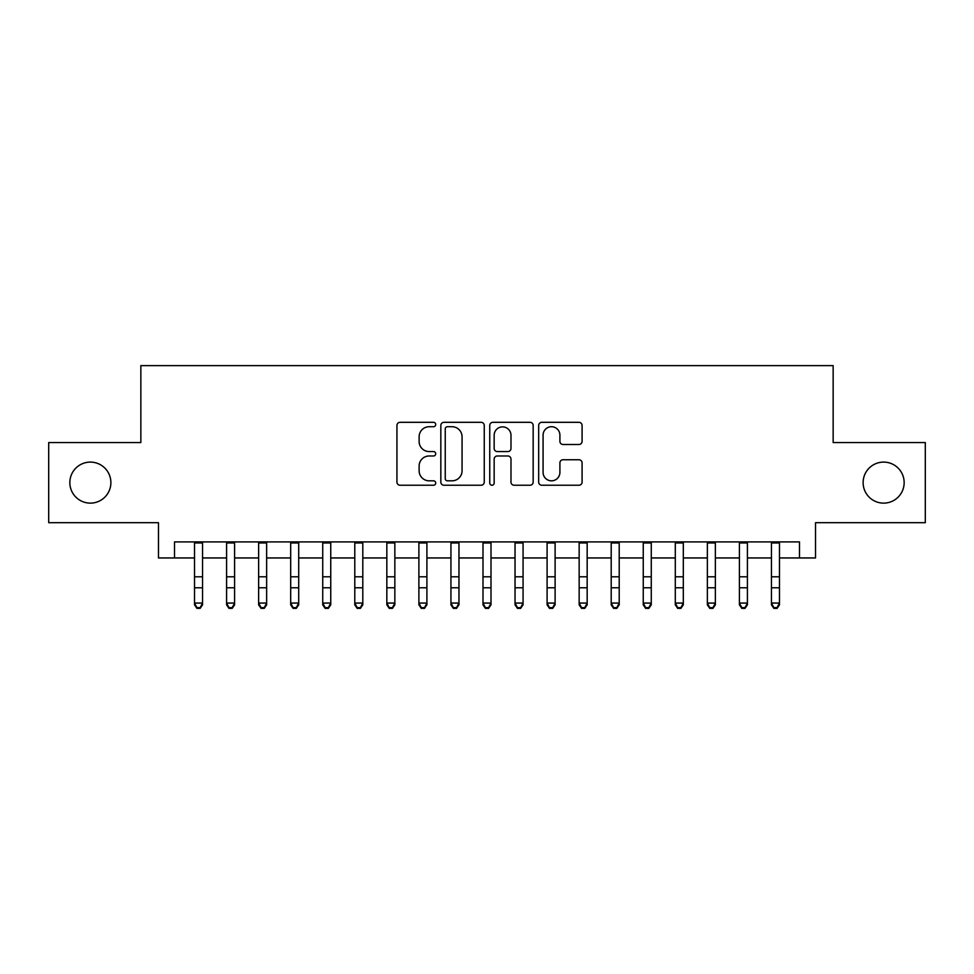 <?xml version="1.0" encoding="UTF-8"?>
<svg xmlns="http://www.w3.org/2000/svg" width="974" height="974" viewBox="0 0 974 974"><rect width="100%" height="100%" fill="white"/><g stroke="black" fill="none" stroke-linecap="round" stroke-linejoin="round"><path stroke-width="1.46" d="M435.719 424.518A2.204 2.204 0 0 0 433.515 422.314L400.095 422.314A3.141 3.141 0 0 0 396.942 425.455L396.942 482.093A3.141 3.141 0 0 0 400.095 485.235L433.515 485.235A2.204 2.204 0 0 0 435.719 483.031A2.204 2.204 0 0 0 433.515 480.827L429.193 480.827A10.069 10.069 0 0 1 419.124 470.759L419.124 466.047A10.069 10.069 0 0 1 429.193 455.978L433.515 455.978A2.204 2.204 0 0 0 435.719 453.774A2.204 2.204 0 0 0 433.515 451.571L429.193 451.571A10.069 10.069 0 0 1 419.124 441.502L419.124 436.79A10.069 10.069 0 0 1 429.193 426.722L433.515 426.722A2.204 2.204 0 0 0 435.719 424.518M863.122 482.617A20.515 20.515 0 0 0 883.637 503.132A20.515 20.515 0 0 0 904.152 482.617A20.515 20.515 0 0 0 883.637 462.102A20.515 20.515 0 0 0 863.122 482.617M69.848 482.617A20.515 20.515 0 0 0 90.363 503.132A20.515 20.515 0 0 0 110.878 482.617A20.515 20.515 0 0 0 90.363 462.102A20.515 20.515 0 0 0 69.848 482.617M578.946 444.497A3.141 3.141 0 0 0 582.087 441.344L582.087 425.455A3.141 3.141 0 0 0 578.946 422.314L541.824 422.314A3.141 3.141 0 0 0 538.671 425.455L538.671 482.093A3.141 3.141 0 0 0 541.824 485.235L578.946 485.235A3.141 3.141 0 0 0 582.087 482.093L582.087 462.894A3.141 3.141 0 0 0 578.946 459.752L563.057 459.752A3.141 3.141 0 0 0 559.904 462.894L559.904 472.414A8.413 8.413 0 0 1 551.491 480.827A8.413 8.413 0 0 1 543.078 472.414L543.078 435.135A8.413 8.413 0 0 1 551.491 426.722A8.413 8.413 0 0 1 559.904 435.135L559.904 441.344A3.141 3.141 0 0 0 563.057 444.497L578.946 444.497M174.504 557.944L174.504 541.909L799.496 541.909L799.496 557.944L815.53 557.944L815.53 522.685L925.3 522.685L925.3 442.561L833.147 442.561L833.147 365.627L140.853 365.627L140.853 442.561L48.7 442.561L48.7 522.685L158.47 522.685L158.47 557.944L194.532 557.944M484.248 425.455A3.141 3.141 0 0 0 481.095 422.314L443.974 422.314A3.141 3.141 0 0 0 440.832 425.455L440.832 482.093A3.141 3.141 0 0 0 443.974 485.235L481.095 485.235A3.141 3.141 0 0 0 484.248 482.093L484.248 425.455M492.905 422.314L530.026 422.314A3.141 3.141 0 0 1 533.168 425.455L533.168 482.093A3.141 3.141 0 0 1 530.026 485.235L514.138 485.235A3.141 3.141 0 0 1 510.985 482.093L510.985 459.119A3.141 3.141 0 0 0 507.844 455.978L497.3 455.978A3.141 3.141 0 0 0 494.159 459.119L494.159 483.031A2.204 2.204 0 0 1 491.955 485.235A2.204 2.204 0 0 1 489.752 483.031L489.752 425.455A3.141 3.141 0 0 1 492.905 422.314M202.543 557.944L226.589 557.944M234.6 557.944L258.634 557.944M266.645 557.944L290.69 557.944M298.701 557.944L322.735 557.944M330.746 557.944L354.792 557.944M362.803 557.944L386.836 557.944M394.847 557.944L418.893 557.944M426.904 557.944L450.938 557.944M458.961 557.944L482.994 557.944M491.006 557.944L515.039 557.944M523.062 557.944L547.096 557.944M555.107 557.944L579.153 557.944M587.164 557.944L611.197 557.944M619.208 557.944L643.254 557.944M651.265 557.944L675.299 557.944M683.31 557.944L707.355 557.944M715.366 557.944L739.4 557.944M747.411 557.944L771.457 557.944M779.468 557.944L799.496 557.944M447.443 426.722A2.204 2.204 0 0 0 445.24 428.925L445.24 478.624A2.204 2.204 0 0 0 447.443 480.827L451.997 480.827A10.069 10.069 0 0 0 462.066 470.759L462.066 436.79A10.069 10.069 0 0 0 451.997 426.722L447.443 426.722M510.985 435.293A8.413 8.413 0 0 0 502.572 426.88A8.413 8.413 0 0 0 494.159 435.293L494.159 448.43A3.141 3.141 0 0 0 497.3 451.571L507.844 451.571A3.141 3.141 0 0 0 510.985 448.43L510.985 435.293M202.543 541.909L202.543 604.842L200.145 608.373L200.145 607.654L196.943 607.654L196.943 608.373L200.145 608.373M194.532 541.909L194.532 603.064L202.543 603.064L200.145 607.654M196.943 608.373L194.532 604.842L194.532 603.064L196.943 607.654M234.6 541.909L234.6 604.842L232.189 608.373L232.189 607.654L228.987 607.654L228.987 608.373L232.189 608.373M226.589 541.909L226.589 603.064L234.6 603.064L232.189 607.654M228.987 608.373L226.589 604.842L226.589 603.064L228.987 607.654M266.645 541.909L266.645 604.842L264.246 608.373L264.246 607.654L261.044 607.654L261.044 608.373L264.246 608.373M258.634 541.909L258.634 603.064L266.645 603.064L264.246 607.654M261.044 608.373L258.634 604.842L258.634 603.064L261.044 607.654M298.701 541.909L298.701 604.842L296.291 608.373L296.291 607.654L293.089 607.654L293.089 608.373L296.291 608.373M290.69 541.909L290.69 603.064L298.701 603.064L296.291 607.654M293.089 608.373L290.69 604.842L290.69 603.064L293.089 607.654M330.746 541.909L330.746 604.842L328.348 608.373L328.348 607.654L325.146 607.654L325.146 608.373L328.348 608.373M322.735 541.909L322.735 603.064L330.746 603.064L328.348 607.654M325.146 608.373L322.735 604.842L322.735 603.064L325.146 607.654M362.803 541.909L362.803 604.842L360.392 608.373L360.392 607.654L357.19 607.654L357.19 608.373L360.392 608.373M354.792 541.909L354.792 603.064L362.803 603.064L360.392 607.654M357.19 608.373L354.792 604.842L354.792 603.064L357.19 607.654M394.847 541.909L394.847 604.842L392.449 608.373L392.449 607.654L389.247 607.654L389.247 608.373L392.449 608.373M386.836 541.909L386.836 603.064L394.847 603.064L392.449 607.654M389.247 608.373L386.836 604.842L386.836 603.064L389.247 607.654M426.904 541.909L426.904 604.842L424.506 608.373L424.506 607.654L421.292 607.654L421.292 608.373L424.506 608.373M418.893 541.909L418.893 603.064L426.904 603.064L424.506 607.654M421.292 608.373L418.893 604.842L418.893 603.064L421.292 607.654M458.961 541.909L458.961 604.842L456.55 608.373L456.55 607.654L453.348 607.654L453.348 608.373L456.55 608.373M450.938 541.909L450.938 603.064L458.961 603.064L456.55 607.654M453.348 608.373L450.938 604.842L450.938 603.064L453.348 607.654M491.006 541.909L491.006 604.842L488.607 608.373L488.607 607.654L485.393 607.654L485.393 608.373L488.607 608.373M482.994 541.909L482.994 603.064L491.006 603.064L488.607 607.654M485.393 608.373L482.994 604.842L482.994 603.064L485.393 607.654M523.062 541.909L523.062 604.842L520.652 608.373L520.652 607.654L517.45 607.654L517.45 608.373L520.652 608.373M515.039 541.909L515.039 603.064L523.062 603.064L520.652 607.654M517.45 608.373L515.039 604.842L515.039 603.064L517.45 607.654M555.107 541.909L555.107 604.842L552.708 608.373L552.708 607.654L549.494 607.654L549.494 608.373L552.708 608.373M547.096 541.909L547.096 603.064L555.107 603.064L552.708 607.654M549.494 608.373L547.096 604.842L547.096 603.064L549.494 607.654M587.164 541.909L587.164 604.842L584.753 608.373L584.753 607.654L581.551 607.654L581.551 608.373L584.753 608.373M579.153 541.909L579.153 603.064L587.164 603.064L584.753 607.654M581.551 608.373L579.153 604.842L579.153 603.064L581.551 607.654M619.208 541.909L619.208 604.842L616.81 608.373L616.81 607.654L613.608 607.654L613.608 608.373L616.81 608.373M611.197 541.909L611.197 603.064L619.208 603.064L616.81 607.654M613.608 608.373L611.197 604.842L611.197 603.064L613.608 607.654M651.265 541.909L651.265 604.842L648.854 608.373L648.854 607.654L645.652 607.654L645.652 608.373L648.854 608.373M643.254 541.909L643.254 603.064L651.265 603.064L648.854 607.654M645.652 608.373L643.254 604.842L643.254 603.064L645.652 607.654M683.31 541.909L683.31 604.842L680.911 608.373L680.911 607.654L677.709 607.654L677.709 608.373L680.911 608.373M675.299 541.909L675.299 603.064L683.31 603.064L680.911 607.654M677.709 608.373L675.299 604.842L675.299 603.064L677.709 607.654M715.366 541.909L715.366 604.842L712.956 608.373L712.956 607.654L709.754 607.654L709.754 608.373L712.956 608.373M707.355 541.909L707.355 603.064L715.366 603.064L712.956 607.654M709.754 608.373L707.355 604.842L707.355 603.064L709.754 607.654M747.411 541.909L747.411 604.842L745.013 608.373L745.013 607.654L741.811 607.654L741.811 608.373L745.013 608.373M739.4 541.909L739.4 603.064L747.411 603.064L745.013 607.654M741.811 608.373L739.4 604.842L739.4 603.064L741.811 607.654M779.468 541.909L779.468 604.842L777.057 608.373L777.057 607.654L773.855 607.654L773.855 608.373L777.057 608.373M771.457 541.909L771.457 603.064L779.468 603.064L777.057 607.654M773.855 608.373L771.457 604.842L771.457 603.064L773.855 607.654M202.543 576.791L194.532 576.791M202.543 587.785L194.532 587.785M202.543 542.956L194.532 542.956M234.6 576.791L226.589 576.791M234.6 587.785L226.589 587.785M234.6 542.956L226.589 542.956M266.645 576.791L258.634 576.791M266.645 587.785L258.634 587.785M266.645 542.956L258.634 542.956M298.701 576.791L290.69 576.791M298.701 587.785L290.69 587.785M298.701 542.956L290.69 542.956M330.746 576.791L322.735 576.791M330.746 587.785L322.735 587.785M330.746 542.956L322.735 542.956M362.803 576.791L354.792 576.791M362.803 587.785L354.792 587.785M362.803 542.956L354.792 542.956M394.847 576.791L386.836 576.791M394.847 587.785L386.836 587.785M394.847 542.956L386.836 542.956M426.904 576.791L418.893 576.791M426.904 587.785L418.893 587.785M426.904 542.956L418.893 542.956M458.961 576.791L450.938 576.791M458.961 587.785L450.938 587.785M458.961 542.956L450.938 542.956M491.006 576.791L482.994 576.791M491.006 587.785L482.994 587.785M491.006 542.956L482.994 542.956M523.062 576.791L515.039 576.791M523.062 587.785L515.039 587.785M523.062 542.956L515.039 542.956M555.107 576.791L547.096 576.791M555.107 587.785L547.096 587.785M555.107 542.956L547.096 542.956M587.164 576.791L579.153 576.791M587.164 587.785L579.153 587.785M587.164 542.956L579.153 542.956M619.208 576.791L611.197 576.791M619.208 587.785L611.197 587.785M619.208 542.956L611.197 542.956M651.265 576.791L643.254 576.791M651.265 587.785L643.254 587.785M651.265 542.956L643.254 542.956M683.31 576.791L675.299 576.791M683.31 587.785L675.299 587.785M683.31 542.956L675.299 542.956M715.366 576.791L707.355 576.791M715.366 587.785L707.355 587.785M715.366 542.956L707.355 542.956M747.411 576.791L739.4 576.791M747.411 587.785L739.4 587.785M747.411 542.956L739.4 542.956M779.468 576.791L771.457 576.791M779.468 587.785L771.457 587.785M779.468 542.956L771.457 542.956"/></g></svg>
